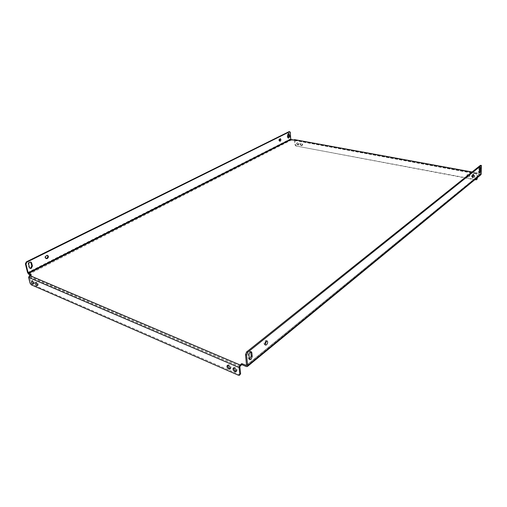 <?xml version="1.0" encoding="UTF-8"?>
<svg xmlns="http://www.w3.org/2000/svg" width="507" height="507" viewBox="0 0 507 507"><rect width="100%" height="100%" fill="white"/><g stroke="black" fill="none" stroke-linecap="round" stroke-linejoin="round"><path stroke-width="0.38" stroke-dasharray="2.54 1.9" d="M33.696 283.495L34.28 283.565C34.761 282.576 34.349 281.55 33.044 280.479L32.296 280.973M298.179 144.799C297.058 144.165 296.849 143.405 297.546 142.53L298.04 142.467C299.155 143.101 299.371 143.855 298.674 144.736L298.179 144.799M297.767 145.015C296.646 144.381 296.437 143.62 297.134 142.746L297.628 142.682C298.75 143.316 298.959 144.07 298.262 144.951L297.767 145.015M37.531 285.156L38.114 285.219C38.595 284.231 38.183 283.198 36.872 282.126L36.111 282.614M301.754 145.471C300.632 144.831 300.423 144.077 301.12 143.196L301.621 143.132C302.742 143.766 302.958 144.52 302.261 145.401L301.754 145.471M301.348 145.686C300.22 145.053 300.011 144.292 300.708 143.411L301.209 143.348C302.337 143.982 302.546 144.736 301.849 145.617L301.348 145.686M230.26 368.551L230.786 368.38C231.426 367.144 230.9 365.946 229.215 364.787L228.074 364.818L227.77 365.306M468.544 176.696C467.245 176.113 466.953 175.302 467.676 174.256L468.671 174.034C469.97 174.617 470.262 175.428 469.545 176.474L468.544 176.696M468.202 176.975C466.896 176.392 466.605 175.574 467.334 174.535L468.329 174.307C469.628 174.89 469.919 175.707 469.203 176.747L468.202 176.975M236.325 371.168L236.851 370.991C237.491 369.749 236.959 368.551 235.261 367.385L234.095 367.423L233.797 367.911M473.405 177.608C472.099 177.025 471.808 176.214 472.53 175.168L473.544 174.934C474.85 175.511 475.141 176.328 474.425 177.374L473.405 177.608M473.063 177.887C471.757 177.304 471.466 176.487 472.188 175.441L473.202 175.213C474.508 175.79 474.799 176.607 474.083 177.653L473.063 177.887M249.526 359.298L248.943 359.298L248.379 358.322L247.993 354.602C248.17 352.498 248.931 351.395 250.274 351.307L250.692 351.725M29.888 268.235L28.861 267.278L28.113 264.204C28.126 262.525 28.867 261.732 30.35 261.84L30.635 262.011M265.11 344.69L264.534 344.716C263.646 343.702 263.855 342.396 265.167 340.793L266.131 340.533L266.543 340.945M45.953 258.462L45.636 258.393C44.546 257.448 44.667 256.409 45.991 255.275L47.328 255.357M472.429 176.721L471.922 177.139C471.434 176.404 471.567 175.447 472.302 174.281L472.847 174.769M279.649 141.066L279.351 141.117C278.616 140.433 278.666 139.621 279.49 138.684L280.073 138.785M479.28 172.462L478.773 172.906L478.475 171.949L478.621 169.205L479.527 167.272L479.825 167.855M288.147 138.005L287.33 137.201L287.177 134.843L288.394 133.404M477.366 177.64L477.315 172.931L476.434 173.552L476.39 174.326L477.081 173.768L294.453 140.262L293.623 140.686L291.069 140.217L290.15 139.057L289.725 132.359L290.296 132.46M246.649 365.186L480.3 174.142L476.434 173.552M480.851 174.776L476.39 174.326M240.343 374.553L239.323 374.584L32.093 284.364L30.87 282.665L29.476 276.987L29.793 276.334L31.491 275.459L31.276 274.585M30.439 275.016L31.491 275.459M293.623 140.686L293.578 140.021M480.421 173.895L480.845 166.112L481.644 166.252M480.592 165.282L480.845 166.112M289.282 131.617L289.725 132.359M294.453 140.262L294.941 144.812L295.854 145.972L474.793 179.751M294.662 139.545L295.093 140.274L295.353 144.596L294.941 144.812M477.024 177.919L477.081 173.768M295.854 145.972L476.067 179.649L475.731 179.928M296.265 145.756L295.353 144.596M476.954 179.446L476.067 179.649M249.374 358.741L248.379 358.322M29.463 267.531L28.861 267.278M479.273 172.095L478.475 171.949M287.9 137.308L287.33 137.201M477.119 173.001L471.985 172.063M480.002 174.212L246.649 365.148M479.958 174.985L246.32 366.555M29.793 276.334L240.223 366.003M28.779 274.306L291.069 140.217M27.555 272.62L290.15 139.057M239.868 366.865L29.476 276.987M30.87 282.665L30.021 283.109M239.323 374.584L238.499 375.262M31.25 284.807L32.093 284.364M295.093 140.274L477.569 173.743M294.675 140.49L477.226 174.015M287.742 134.951L287.177 134.843M479.426 169.351L478.621 169.205M28.715 264.451L28.113 264.204M248.994 355.014L247.993 354.602M31.713 280.903L32.562 280.46M297.134 142.746L297.546 142.53M35.528 282.551L36.377 282.101M300.708 143.411L301.12 143.196M227.244 365.477L228.074 364.818M467.334 174.535L467.676 174.256M233.271 368.088L234.095 367.423M472.188 175.441L472.53 175.168M249.938 359.717L248.943 359.298M30.173 268.399L29.577 268.152M267.119 340.919L266.131 340.533M47.645 255.427L47.043 255.192M473.361 174.351L472.549 174.199M280.371 138.734L279.801 138.633M479.571 173.052L478.773 172.906M288.413 138.157L287.843 138.056M246.554 365.49L480.3 174.142M472.093 171.974L477.315 172.931M294.535 140.243L477.144 173.749M288.698 133.347L288.128 133.246M480.332 167.411L479.527 167.272M279.921 141.219L279.351 141.117M472.733 177.292L471.922 177.139M46.238 258.627L45.636 258.393M265.529 345.109L264.534 344.716M30.952 262.087L30.35 261.84M251.276 351.712L250.274 351.307M474.083 177.653L474.425 177.374M236.028 371.663L236.851 370.991M469.203 176.747L469.545 176.474M229.963 369.045L230.786 368.38M301.849 145.617L302.261 145.401M37.264 285.669L38.114 285.219M298.262 144.951L298.674 144.736M33.43 284.009L34.28 283.565"/><path stroke-width="0.76" d="M32.296 280.973L33.696 283.495M32.942 283.99C31.643 282.912 31.231 281.886 31.713 280.903L32.194 280.922C33.5 281.993 33.912 283.02 33.43 284.009L32.942 283.99M36.111 282.614L37.531 285.156M36.764 285.644C35.452 284.573 35.04 283.54 35.528 282.551L36.022 282.57C37.334 283.647 37.746 284.68 37.264 285.669L36.764 285.644M227.77 365.306C227.7 366.593 228.321 367.626 229.639 368.412L230.26 368.551M228.815 369.071C227.123 367.905 226.604 366.707 227.244 365.477L228.384 365.446C230.07 366.612 230.596 367.809 229.963 369.045L228.815 369.071M233.797 367.911C233.721 369.197 234.348 370.237 235.679 371.029L236.325 371.168M234.855 371.694C233.157 370.528 232.624 369.324 233.271 368.088L234.437 368.05C236.135 369.216 236.668 370.421 236.028 371.663L234.855 371.694M250.692 351.725L251.225 356.015L249.526 359.298M250.99 359.431L249.938 359.717L249.374 358.741L248.994 355.014C249.171 352.904 249.932 351.807 251.276 351.712L251.852 352.707L252.226 356.427L250.99 359.431M30.635 262.011L31.814 265.795L30.718 268.07L29.888 268.235M29.463 267.531L30.173 268.399L31.314 268.317L32.416 266.042L31.675 262.975L30.952 262.087C29.469 261.98 28.728 262.765 28.715 264.451L29.463 267.531M266.543 340.945L265.11 344.69M266.162 341.179L267.119 340.919C268.013 341.927 267.804 343.233 266.492 344.842L265.529 345.109C264.635 344.095 264.85 342.783 266.162 341.179M47.328 255.357C48.102 256.396 47.886 257.379 46.695 258.304L45.953 258.462M47.297 258.545C48.621 257.404 48.742 256.365 47.645 255.427L46.6 255.509C45.269 256.643 45.148 257.683 46.238 258.627L47.297 258.545M472.847 174.769L472.429 176.721M473.113 174.433L473.361 174.351C473.842 175.086 473.715 176.043 472.974 177.209L472.733 177.292C472.245 176.55 472.372 175.599 473.113 174.433M280.073 138.785L279.649 141.066M280.232 141.168C281.055 140.23 281.106 139.419 280.371 138.734L280.067 138.785C279.237 139.729 279.186 140.54 279.921 141.219L280.232 141.168M479.806 172.969L479.273 172.095L479.426 169.351L480.332 167.411L480.478 171.113L479.806 172.969M287.9 137.308L288.711 138.107L289.37 136.567L289.218 134.209L288.698 133.347L287.742 134.951L287.9 137.308M471.985 172.063L294.409 139.59L293.578 140.021L290.72 139.165L28.151 272.874L31.276 274.585L29.577 275.453L240.109 364.951L241.757 363.62L246.554 365.49L245.527 354.545L246.598 351.947L247.606 352.359L246.535 354.957L247.65 365.61L247.359 366.517L480.851 174.776L481.219 174.04L481.39 165.421L247.606 352.359M240.109 364.951L239.044 367.537L239.798 374.343L240.622 373.665L239.868 366.865L240.223 366.003L241.871 364.672L246.32 366.555L247.359 366.517M28.151 272.874L25.99 264.077L25.388 263.83L27.555 272.62L28.779 274.306L30.439 275.016M241.757 363.62L241.871 364.672M479.825 167.855L479.28 172.462M481.2 165.491L480.395 165.345L246.598 351.947M480.395 165.345L481.39 165.421M25.388 263.83L26.345 261.865L289.028 131.662L289.846 131.719L290.296 132.46L290.72 139.165M288.394 133.404L288.8 136.465L288.147 138.005M26.345 261.865L26.947 262.113L289.598 131.763L289.028 131.662M26.947 262.113L25.99 264.077M239.798 374.343L239.526 375.231L238.499 375.262L31.25 284.807L30.021 283.109L28.62 277.424L29.577 275.453M240.622 373.665L239.526 375.231M294.409 139.59L472.093 171.974M474.793 179.751L476.612 179.725L477.024 177.919M476.967 179.003L477.366 177.64M477.309 178.724L476.612 179.725M28.563 273.438L291.024 139.552M246.649 365.148L246.212 365.503M481.219 174.04L247.65 365.61M246.535 354.957L245.527 354.545M239.044 367.537L28.62 277.424M289.218 134.209L288.648 134.108M289.37 136.567L288.8 136.465M480.63 168.381L479.825 168.235M480.478 171.113L479.679 170.973M31.675 262.975L31.073 262.727M32.416 266.042L31.814 265.795M252.226 356.427L251.225 356.015M251.852 352.707L250.851 352.302"/></g></svg>
